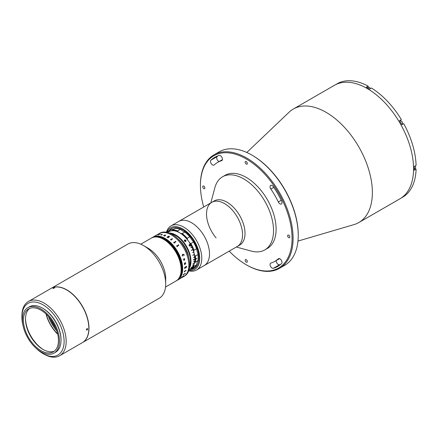 <?xml version="1.0" encoding="UTF-8"?>
<svg xmlns="http://www.w3.org/2000/svg" width="438" height="438" viewBox="0 0 438 438"><rect width="100%" height="100%" fill="white"/><g stroke="black" fill="none" stroke-linecap="round" stroke-linejoin="round"><path stroke-width="0.66" d="M246.808 152.479L289.064 112.227A65.519 37.827 60 0 1 293.279 109.057A65.519 37.827 60 0 1 326.042 112.303A65.519 37.827 60 0 1 368.845 170.043A65.519 37.827 60 0 1 358.804 222.548A65.519 37.827 60 0 1 353.953 224.617L297.96 241.086M293.279 109.057L334.462 85.284A65.519 37.827 60 0 1 367.225 88.525A65.519 37.827 60 0 1 410.028 146.265A65.519 37.827 60 0 1 399.987 198.77L400.759 198.321A65.519 37.827 60 0 0 401.903 197.615L403.705 196.574A65.519 37.827 60 0 0 416.1 169.172L414.299 170.212A65.519 37.827 60 0 0 414.299 166.407L416.1 165.367A65.519 37.827 60 0 0 403.705 123.653L401.903 124.693A65.519 37.827 60 0 0 399.571 120.658L401.372 119.618A65.519 37.827 60 0 0 371.446 88.027L369.645 89.067A65.519 37.827 60 0 0 367.997 88.082A65.519 37.827 60 0 0 366.349 87.162L368.15 86.122L368.15 87.463M252.43 155.397L251.916 155.101L252.43 155.397A64.791 37.411 60 0 1 298.245 234.752L298.245 235.348A65.519 37.827 -120 0 0 251.916 155.101L251.916 155.101A65.519 37.827 -120 0 0 219.153 151.855L214.007 154.828A65.519 37.827 60 0 1 246.764 158.074A65.519 37.827 60 0 1 289.567 215.814A65.519 37.827 60 0 1 279.526 268.313A65.519 37.827 60 0 1 246.764 265.072L246.249 264.771A64.791 37.411 -120 0 0 292.069 238.321A64.791 37.411 -120 0 0 246.249 158.967A64.791 37.411 -120 0 0 200.434 185.416A64.791 37.411 -120 0 0 203.725 206.999M279.526 268.313L284.673 265.34A65.519 37.827 -120 0 0 298.245 235.348M212.556 164.94A2.913 1.681 -120 0 0 214.012 165.082A2.913 1.681 -120 0 0 214.193 164.956A57.148 32.998 60 0 1 217.675 162.378A57.148 32.998 60 0 1 221.65 160.647A2.913 1.681 -120 0 0 221.852 160.56A2.913 1.681 -120 0 0 221.946 157.362A2.913 1.681 -120 0 0 219.142 155.424A62.973 36.359 -120 0 0 214.762 157.335A62.973 36.359 -120 0 0 210.924 160.171A2.913 1.681 -120 0 0 210.711 162.547A2.913 1.681 -120 0 0 212.556 164.94M219.109 161.551A2.913 1.681 60 0 1 218.737 161.376A2.913 1.681 60 0 1 216.887 158.983A2.913 1.681 60 0 1 217.1 156.607A62.973 36.359 60 0 1 218.004 155.813M272.108 268.078A2.913 1.681 -120 0 0 273.356 268.313A62.973 36.359 -120 0 0 277.736 266.408A62.973 36.359 -120 0 0 281.579 263.566A2.913 1.681 -120 0 0 281.3 260.172A2.913 1.681 -120 0 0 278.486 258.655A2.913 1.681 -120 0 0 278.311 258.787A57.148 32.998 60 0 1 274.823 261.36A57.148 32.998 60 0 1 270.854 263.09A2.913 1.681 -120 0 0 270.651 263.178A2.913 1.681 -120 0 0 270.202 265.516A2.913 1.681 -120 0 0 272.108 268.078M280.676 264.36A62.973 36.359 60 0 1 279.537 264.744A2.913 1.681 60 0 1 278.283 264.514A2.913 1.681 60 0 1 276.258 260.533M288.719 235.14A1.528 0.881 -120 0 0 287.958 235.064A1.528 0.881 -120 0 0 287.722 236.29A1.528 0.881 -120 0 0 288.719 237.637A1.528 0.881 -120 0 0 289.485 237.714A1.528 0.881 -120 0 0 289.721 236.487A1.528 0.881 -120 0 0 288.719 235.14M279.942 203.845A2.913 1.681 -120 0 0 281.399 203.993A2.913 1.681 -120 0 0 281.579 200.965A62.973 36.359 -120 0 0 273.356 186.725A2.913 1.681 -120 0 0 270.651 185.367A2.913 1.681 -120 0 0 270.854 189.052A57.148 32.998 60 0 1 278.311 201.973A2.913 1.681 -120 0 0 279.942 203.845M246.249 259.663A1.528 0.881 -120 0 0 245.488 259.586A1.528 0.881 -120 0 0 245.253 260.813A1.528 0.881 -120 0 0 246.249 262.159A1.528 0.881 -120 0 0 247.016 262.231A1.528 0.881 -120 0 0 247.251 261.01A1.528 0.881 -120 0 0 246.249 259.663M203.779 186.101A1.528 0.881 -120 0 0 203.018 186.024A1.528 0.881 -120 0 0 202.783 187.25A1.528 0.881 -120 0 0 203.779 188.597A1.528 0.881 -120 0 0 204.546 188.674A1.528 0.881 -120 0 0 204.781 187.448A1.528 0.881 -120 0 0 203.779 186.101M246.249 161.584A1.528 0.881 -120 0 0 245.488 161.507A1.528 0.881 -120 0 0 245.253 162.728A1.528 0.881 -120 0 0 246.249 164.08A1.528 0.881 -120 0 0 247.016 164.151A1.528 0.881 -120 0 0 247.251 162.931A1.528 0.881 -120 0 0 246.249 161.584M229.205 251.133A64.791 37.411 -120 0 0 246.249 264.771L246.764 265.072M200.434 185.416L200.434 184.825A65.519 37.827 60 0 1 214.007 154.828M210.826 202.898L214.823 187.842A42.223 24.38 60 0 1 222.564 176.788A42.223 24.38 60 0 1 257.675 190.984A42.223 24.38 60 0 1 264.787 249.923A42.223 24.38 60 0 1 251.341 251.1L236.306 247.032M222.564 176.788L225.137 175.304A42.223 24.38 60 0 1 260.249 189.501A42.223 24.38 60 0 1 267.361 248.439L264.787 249.923M216.093 237.905A25.481 14.711 60 0 1 211.8 202.34L214.253 200.922A25.481 14.711 60 0 1 235.441 209.49A25.481 14.711 60 0 1 239.734 245.056L237.281 246.474A25.481 14.711 60 0 0 232.989 210.908A25.481 14.711 60 0 0 211.8 202.34A25.481 14.711 60 0 1 232.49 210.322A25.481 14.711 60 0 1 242.406 237.385A25.481 14.711 60 0 1 237.281 246.474L204.228 265.554A25.481 14.711 60 0 0 209.359 256.465A25.481 14.711 60 0 0 199.438 229.403A25.481 14.711 60 0 0 178.748 221.42A25.481 14.711 60 0 1 191.565 222.723A25.481 14.711 60 0 1 208.149 245.181A25.481 14.711 60 0 1 204.228 265.554L196.509 270.011A25.481 14.711 60 0 1 188.718 270.804M368.15 86.122A65.519 37.827 60 0 0 338.224 83.16L336.422 84.2A65.519 37.827 60 0 0 335.234 84.835L334.462 85.284A65.519 37.827 60 0 1 367.225 88.525A65.519 37.827 60 0 1 410.028 146.265A65.519 37.827 60 0 1 399.987 198.77L358.804 222.548M416.1 169.172L414.939 168.504M399.872 120.866A2.332 1.347 60 0 1 400.305 120.236L401.372 119.618M402.626 124.277A2.332 1.347 60 0 1 401.87 124.332M166.445 232.222A25.481 14.711 60 0 1 171.028 225.877A25.481 14.711 60 0 1 183.845 227.18A25.481 14.711 60 0 1 200.429 249.638A25.481 14.711 60 0 1 196.509 270.011M188.871 270.372A24.024 13.868 -120 0 0 199.443 254.62A24.024 13.868 -120 0 0 182.81 228.964A24.024 13.868 -120 0 0 166.894 232.31M182.805 229.851A22.935 13.239 60 0 1 198.392 252.682A22.935 13.239 60 0 1 190.973 269.419A22.935 13.239 60 0 0 198.381 252.638A22.935 13.239 60 0 0 182.739 229.813A22.935 13.239 60 0 0 168.772 230.963A22.935 13.239 60 0 1 182.805 229.851M415.104 165.942A2.004 1.155 60 0 1 415.591 167.453A2.004 1.155 60 0 1 415.175 168.367L414.326 168.86M415.153 165.92A1.785 1.029 60 0 1 415.591 167.272A1.785 1.029 60 0 1 415.585 167.36M367.537 87.819L368.385 87.326A2.004 1.155 60 0 1 369.387 87.43A2.004 1.155 60 0 1 370.449 88.602M369.464 87.474A1.785 1.029 60 0 1 369.541 87.518A1.785 1.029 60 0 1 370.499 88.575M402.057 124.228L401.745 124.408L402.057 124.228A2.004 1.155 60 0 0 402.473 123.308A2.004 1.155 60 0 0 401.055 120.861A2.004 1.155 60 0 0 400.053 120.757A2.004 1.155 60 0 1 400.053 120.757L399.741 120.943L400.053 120.757M401.137 120.904A1.785 1.029 60 0 1 401.208 120.948A1.785 1.029 60 0 1 402.473 123.133A1.785 1.029 60 0 1 402.467 123.215M180.423 241.552A18.927 10.928 60 0 1 187.628 254.035M51.12 288.379A31.306 18.073 60 0 1 51.197 288.335L127.912 244.043A31.306 18.073 60 0 1 143.565 245.598L148.197 248.269A24.752 14.29 60 0 1 161.622 263.271A24.752 14.29 60 0 1 165.701 278.584L165.701 283.933A31.306 18.073 60 0 1 159.218 298.267L82.503 342.554A31.306 18.073 60 0 1 82.426 342.598M143.565 245.598A31.306 18.073 60 0 1 160.543 264.563A31.306 18.073 60 0 1 165.701 283.933M177.067 254.352A24.752 14.29 60 0 1 176.016 280.999A24.752 14.29 -120 0 0 179.81 261.163A24.752 14.29 -120 0 0 163.642 239.356A24.752 14.29 -120 0 0 151.263 238.13A24.752 14.29 60 0 1 177.067 254.352M51.197 288.335A31.306 18.073 60 0 1 83.833 308.856A31.306 18.073 60 0 1 82.503 342.554M56.754 330.838A27.079 15.637 60 0 1 50.813 321.925A27.079 15.637 60 0 1 48.47 316.493M176.684 280.616A24.752 14.29 -120 0 0 176.738 280.583A24.752 14.29 -120 0 0 180.533 260.747A24.752 14.29 -120 0 0 164.359 238.94A24.752 14.29 -120 0 0 151.986 237.714A24.752 14.29 -120 0 0 151.931 237.741M176.788 280.555A24.752 14.29 -120 0 0 176.843 280.523A24.752 14.29 -120 0 0 180.637 260.692A24.752 14.29 -120 0 0 164.464 238.88A24.752 14.29 -120 0 0 152.09 237.653A24.752 14.29 -120 0 0 152.035 237.681M176.071 280.972A24.752 14.29 -120 0 0 176.12 280.939A24.752 14.29 -120 0 0 179.914 261.108A24.752 14.29 -120 0 0 163.746 239.296A24.752 14.29 -120 0 0 151.367 238.069A24.752 14.29 -120 0 0 151.318 238.097M176.169 280.911A24.752 14.29 -120 0 0 176.224 280.884A24.752 14.29 -120 0 0 180.018 261.048A24.752 14.29 -120 0 0 163.845 239.236A24.752 14.29 -120 0 0 151.471 238.009A24.752 14.29 -120 0 0 151.417 238.037M176.273 280.851A24.752 14.29 -120 0 0 176.328 280.824A24.752 14.29 -120 0 0 180.078 260.851A24.752 14.29 -120 0 0 163.741 239.055A24.752 14.29 -120 0 0 151.575 237.949A24.752 14.29 -120 0 0 151.521 237.982M176.377 280.791A24.752 14.29 -120 0 0 176.426 280.763A24.752 14.29 -120 0 0 180.182 260.791A24.752 14.29 -120 0 0 163.839 238.995A24.752 14.29 -120 0 0 151.674 237.889A24.752 14.29 -120 0 0 151.625 237.922M165.52 287.06L176.12 280.939A24.752 14.29 -120 0 0 179.914 261.108A24.752 14.29 -120 0 0 163.746 239.296A24.752 14.29 -120 0 0 151.367 238.069L151.778 237.829A24.752 14.29 -120 0 0 151.729 237.861M176.585 280.67A24.752 14.29 -120 0 0 176.634 280.643A24.752 14.29 -120 0 0 180.429 260.807A24.752 14.29 -120 0 0 164.261 238.995A24.752 14.29 -120 0 0 151.882 237.768A24.752 14.29 -120 0 0 151.833 237.801M176.481 280.731A24.752 14.29 -120 0 0 176.53 280.703L176.738 280.583A24.752 14.29 -120 0 0 180.533 260.747A24.752 14.29 -120 0 0 164.359 238.94A24.752 14.29 -120 0 0 151.986 237.714L152.189 237.593A24.752 14.29 -120 0 0 152.139 237.62M176.12 280.939L176.53 280.703A24.752 14.29 -120 0 0 180.325 260.867A24.752 14.29 -120 0 0 164.157 239.055A24.752 14.29 -120 0 0 151.778 237.829L151.986 237.714M176.634 280.643A24.752 14.29 -120 0 0 180.429 260.807A24.752 14.29 -120 0 0 164.261 238.995A24.752 14.29 -120 0 0 151.882 237.768M176.426 280.763A24.752 14.29 -120 0 0 180.221 260.928A24.752 14.29 -120 0 0 164.053 239.115A24.752 14.29 -120 0 0 151.674 237.889M176.53 280.703A24.752 14.29 -120 0 0 180.325 260.867A24.752 14.29 -120 0 0 164.157 239.055A24.752 14.29 -120 0 0 151.778 237.829M176.224 280.884A24.752 14.29 -120 0 0 180.018 261.048A24.752 14.29 -120 0 0 163.845 239.236A24.752 14.29 -120 0 0 151.471 238.009M176.328 280.824A24.752 14.29 -120 0 0 180.122 260.988A24.752 14.29 -120 0 0 163.949 239.175A24.752 14.29 -120 0 0 151.575 237.949M176.892 280.495A24.752 14.29 -120 0 0 176.941 280.468A24.752 14.29 -120 0 0 180.735 260.632A24.752 14.29 -120 0 0 164.568 238.819A24.752 14.29 -120 0 0 152.189 237.593L152.293 237.533A24.752 14.29 -120 0 0 152.243 237.566M176.996 280.435A24.752 14.29 -120 0 0 177.045 280.408A24.752 14.29 -120 0 0 180.839 260.572A24.752 14.29 -120 0 0 164.672 238.759A24.752 14.29 -120 0 0 152.293 237.533L152.397 237.473A24.752 14.29 -120 0 0 152.347 237.506M177.1 280.375A24.752 14.29 -120 0 0 177.149 280.347A24.752 14.29 -120 0 0 180.943 260.511A24.752 14.29 -120 0 0 164.776 238.699A24.752 14.29 -120 0 0 152.397 237.473L152.501 237.412A24.752 14.29 -120 0 0 152.451 237.445M177.198 280.315A24.752 14.29 -120 0 0 177.253 280.287A24.752 14.29 -120 0 0 181.047 260.451A24.752 14.29 -120 0 0 164.874 238.639A24.752 14.29 -120 0 0 152.501 237.412L152.605 237.352A24.752 14.29 -120 0 0 152.55 237.385M176.738 280.583L177.045 280.408A24.752 14.29 -120 0 0 180.839 260.572A24.752 14.29 -120 0 0 164.672 238.759A24.752 14.29 -120 0 0 152.293 237.533M177.045 280.408L177.149 280.347A24.752 14.29 -120 0 0 180.943 260.511A24.752 14.29 -120 0 0 164.776 238.699A24.752 14.29 -120 0 0 152.397 237.473M177.302 280.254A24.752 14.29 -120 0 0 177.357 280.227A24.752 14.29 -120 0 0 181.151 260.391A24.752 14.29 -120 0 0 164.978 238.579A24.752 14.29 -120 0 0 152.605 237.352L152.709 237.297A24.752 14.29 -120 0 0 152.654 237.325M177.406 280.2A24.752 14.29 -120 0 0 177.456 280.167A24.752 14.29 -120 0 0 181.25 260.331A24.752 14.29 -120 0 0 165.082 238.524A24.752 14.29 -120 0 0 152.709 237.297L152.807 237.237A24.752 14.29 -120 0 0 152.758 237.265M177.149 280.347L177.253 280.287A24.752 14.29 -120 0 0 181.047 260.451A24.752 14.29 -120 0 0 164.874 238.639A24.752 14.29 -120 0 0 152.501 237.412M177.253 280.287L177.357 280.227A24.752 14.29 -120 0 0 181.151 260.391A24.752 14.29 -120 0 0 164.978 238.579A24.752 14.29 -120 0 0 152.605 237.352M177.357 280.227L177.456 280.167A24.752 14.29 -120 0 0 181.25 260.331A24.752 14.29 -120 0 0 165.082 238.524A24.752 14.29 -120 0 0 152.709 237.297M177.51 280.139A24.752 14.29 -120 0 0 177.56 280.106A24.752 14.29 -120 0 0 181.354 260.276A24.752 14.29 -120 0 0 165.186 238.464A24.752 14.29 -120 0 0 152.807 237.237A24.752 14.29 60 0 1 171.882 243.867A24.752 14.29 60 0 1 182.69 268.779A24.752 14.29 60 0 1 177.56 280.106L184.562 276.066A24.752 14.29 60 0 0 188.356 256.23A24.752 14.29 60 0 0 172.189 234.418A24.752 14.29 60 0 0 159.81 233.197L158.989 233.668A24.752 14.29 60 0 1 171.362 234.894A24.752 14.29 60 0 1 187.535 256.706A24.752 14.29 60 0 1 183.741 276.542A24.752 14.29 60 0 0 188.866 265.209A24.752 14.29 60 0 0 178.058 240.303A24.752 14.29 60 0 0 158.989 233.668L152.807 237.237M176.843 280.523A24.752 14.29 -120 0 0 180.637 260.692A24.752 14.29 -120 0 0 164.464 238.88A24.752 14.29 -120 0 0 152.09 237.653M176.941 280.468A24.752 14.29 -120 0 0 180.735 260.632A24.752 14.29 -120 0 0 164.568 238.819A24.752 14.29 -120 0 0 152.189 237.593M55.719 328.095A25.481 14.711 60 0 1 50.332 318.76M56.699 330.69A26.937 15.554 60 0 1 48.574 316.614M184.77 232.069L184.36 231.74A21.84 12.609 60 0 1 190.453 237.544L189.758 236.827A22.207 12.822 -120 0 0 184.77 232.069L182.197 233.558A22.207 12.822 60 0 1 187.185 238.31L189.758 236.827M177.62 230.914L180.193 229.43A22.207 12.822 -120 0 0 175.205 228.417L172.632 229.906A22.207 12.822 60 0 1 177.62 230.914L178.031 231.653A10.923 6.307 -120 0 0 179.651 232.786A10.923 6.307 -120 0 0 181.272 233.525L182.197 233.558M180.193 229.43L181.118 229.868A10.923 6.307 -120 0 0 182.739 231.001A10.923 6.307 -120 0 0 184.36 231.74M193.465 267.985A22.207 12.822 -120 0 0 193.585 267.914A22.207 12.822 -120 0 0 196.547 264.864L193.974 266.348A22.207 12.822 60 0 1 191.012 269.403A22.207 12.822 60 0 1 190.891 269.469L189.988 269.534A10.923 6.307 -120 0 0 189.315 269.54M196.547 264.864L196.843 263.944A10.923 6.307 -120 0 1 197.845 260.96L197.96 260.654A22.207 12.822 -120 0 0 197.96 254.593L197.845 253.558A10.923 6.307 -120 0 1 196.843 249.419L196.547 248.751A22.207 12.822 -120 0 0 193.465 242.072L190.891 243.555A22.207 12.822 60 0 1 193.974 250.235L196.547 248.751M167.048 232.343A22.207 12.822 60 0 1 168.805 230.941A22.207 12.822 60 0 1 168.926 230.875L171.499 229.386A22.207 12.822 -120 0 0 171.378 229.457A22.207 12.822 -120 0 0 171.263 229.528M173.897 229.173A10.923 6.307 -120 0 1 172.402 229.32L171.499 229.386M193.465 242.072L193.076 241.261A21.84 12.609 60 0 1 196.843 249.419M193.974 250.235L193.755 251.204A10.923 6.307 -120 0 0 194.757 255.343L195.386 256.082A22.207 12.822 60 0 1 195.611 259.148L196.897 258.404A22.207 12.822 60 0 1 196.897 258.584L195.611 259.323A22.207 12.822 60 0 1 195.386 262.138L194.757 262.745A10.923 6.307 -120 0 0 193.755 265.724L193.974 266.348M197.96 254.593L195.386 256.082M193.755 251.204A21.84 12.609 -120 0 0 189.988 243.041L190.891 243.555M187.185 238.31L187.365 239.329A10.923 6.307 -120 0 0 189.988 243.041M190.453 237.544A10.923 6.307 -120 0 0 193.076 241.261M187.365 239.329A21.84 12.609 -120 0 0 181.272 233.525M178.031 231.653A21.84 12.609 -120 0 0 171.937 230.421L172.632 229.906M168.926 230.875L169.314 231.105A10.923 6.307 -120 0 0 171.647 230.602A10.923 6.307 -120 0 0 171.937 230.421M169.314 231.105A21.84 12.609 -120 0 0 167.371 232.419M189.988 269.534A21.84 12.609 -120 0 0 193.755 265.724M194.757 262.745A21.84 12.609 -120 0 0 194.757 255.343M195.386 262.138L197.96 260.654M195.611 259.323L196.897 258.584M184.486 240.133L184.792 239.953C185.811 240.013 186.172 240.462 185.871 241.3L185.564 241.48C184.557 241.398 184.195 240.949 184.486 240.133A0.909 0.717 -144.9 0 0 184.431 240.194L184.409 240.232M190.349 246.151L190.65 244.782L189.364 244.327L189.068 245.696L190.349 246.151M169.073 232.945A21.478 12.401 60 0 1 186.528 246.348A21.478 12.401 60 0 1 189.408 268.171M167.601 232.479L168.915 231.724A21.478 12.401 60 0 1 191.888 246.999L190.859 247.596A21.478 12.401 60 0 1 190.919 247.722L191.948 247.131A21.478 12.401 60 0 1 192.923 249.457L191.379 250.344A21.478 12.401 60 0 1 191.428 250.481L192.972 249.589A21.478 12.401 60 0 1 193.744 251.927L192.715 252.518A21.478 12.401 60 0 1 192.753 252.655L193.782 252.058A21.478 12.401 60 0 1 194.341 254.369L192.797 255.261A21.478 12.401 60 0 1 192.824 255.392L194.368 254.5A21.478 12.401 60 0 1 194.707 256.75L193.678 257.347A21.478 12.401 60 0 1 193.695 257.473L194.724 256.876A21.478 12.401 60 0 1 194.839 259.028L193.295 259.92A21.478 12.401 60 0 1 193.295 260.041L194.839 259.148A21.478 12.401 60 0 1 194.724 261.168L193.695 261.765A21.478 12.401 60 0 1 193.678 261.875L194.707 261.278A21.478 12.401 60 0 1 194.368 263.134L192.824 264.026A21.478 12.401 60 0 1 192.797 264.13L194.341 263.238A21.478 12.401 60 0 1 193.782 264.902L192.753 265.494A21.478 12.401 60 0 1 192.715 265.581L193.744 264.99A21.478 12.401 60 0 1 192.972 266.435L191.428 267.322A21.478 12.401 60 0 1 191.379 267.399L192.923 266.507A21.478 12.401 60 0 1 192.802 266.682A21.478 12.401 60 0 1 191.948 267.711L190.919 268.302A21.478 12.401 60 0 1 190.859 268.368L191.888 267.771A21.478 12.401 60 0 1 190.388 268.921A21.478 12.401 60 0 1 190.234 269.009M185.564 241.48A0.909 0.717 -144.9 0 1 184.431 240.194M184.792 239.953A0.909 0.717 -144.9 0 1 185.871 241.3M189.616 266.55A21.112 12.187 -120 0 0 186.09 246.605A21.112 12.187 -120 0 0 170.579 233.574M192.742 252.622L193.782 252.058M178.047 238.973A18.927 10.928 60 0 1 188.679 257.385M189.588 269.293L189.002 269.715M189.692 269.239L189.232 269.589M189.211 269.6L189.725 269.299M193.689 257.424L194.669 256.854A21.402 12.357 60 0 0 194.664 256.777M193.689 261.804L194.658 261.24A21.402 12.357 60 0 0 194.664 261.201M191.417 250.459L192.923 249.589A21.402 12.357 60 0 0 192.884 249.479M190.47 244.88L190.207 245.877L189.249 245.592L189.523 244.59L190.47 244.88M190.169 245.893L189.211 245.614L189.506 244.601M190.201 246.216L190.612 244.798L189.326 244.349M183.829 275.781A24.747 14.284 60 0 1 183.774 275.847L183.653 276.033A24.747 14.284 60 0 1 183.642 276.049L181.792 277.155A24.752 14.29 60 0 1 181.65 277.314L181.573 277.358A24.752 14.29 60 0 0 182.044 276.811L182.12 276.767A24.752 14.29 60 0 1 181.984 276.931L183.637 275.978A24.752 14.29 60 0 0 183.768 275.814L183.845 275.77A24.752 14.29 60 0 1 183.779 275.852L181.929 277.046A24.752 14.29 60 0 1 181.912 277.046M181.617 277.331A24.681 14.251 60 0 1 181.589 277.336L181.644 277.309A24.747 14.284 60 0 0 181.786 277.15L181.923 277.04M185.29 273.323L185.23 273.58A24.752 14.29 60 0 1 185.225 273.597L183.38 274.719A24.752 14.29 60 0 1 183.281 274.927L183.204 274.971A24.752 14.29 60 0 0 183.533 274.254L183.61 274.215A24.752 14.29 60 0 1 183.517 274.429L185.17 273.471A24.752 14.29 60 0 0 185.263 273.257L185.334 273.213A24.752 14.29 60 0 1 185.29 273.323M185.383 270.876L185.498 270.728A24.752 14.29 60 0 0 185.537 270.492L185.613 270.449A24.752 14.29 60 0 1 185.592 270.558L185.602 270.87A24.752 14.29 60 0 1 185.597 270.892L184.398 271.669A24.752 14.29 60 0 1 184.349 271.894L184.272 271.938A24.752 14.29 60 0 0 184.436 271.127L184.513 271.084A24.752 14.29 60 0 1 184.469 271.319L185.383 270.876M186.183 270.492L185.909 270.651L186.183 270.492M186.528 266.249A24.747 14.284 60 0 1 186.533 266.55A24.752 14.29 60 0 1 186.533 266.934L186.095 267.749L185.641 267.591L184.787 268.543A24.752 14.29 60 0 1 184.787 268.614L184.71 268.658A24.752 14.29 60 0 0 184.721 268.335L185.635 267.394A24.752 14.29 60 0 0 185.635 267.142L184.809 267.722A24.752 14.29 60 0 1 184.809 267.793L184.732 267.837A24.752 14.29 60 0 0 184.732 267.596A24.752 14.29 60 0 0 184.732 267.284L184.809 267.24A24.752 14.29 60 0 1 184.809 267.311L186.462 266.359A24.752 14.29 60 0 0 186.457 266.288L186.533 266.244A24.752 14.29 60 0 1 186.539 266.556A24.747 14.284 60 0 1 186.528 266.934L186.09 267.749L185.635 267.585L184.781 268.543A24.747 14.284 60 0 1 184.781 268.614L184.71 268.653M182.142 255.589L182.717 254.232L184.02 254.582L184.223 255.091L183.807 255.469L183.933 254.593L182.827 254.489L182.224 255.562L182.931 255.973L182.142 255.589M183.522 259.608L183.681 258.929L184.584 259.597L184.36 258.644L184.798 259.088L184.075 260.375A24.752 14.29 60 0 1 184.091 260.44L183.522 259.608M185.608 263.424L185.301 263.107L184.513 263.692A24.752 14.29 60 0 1 184.524 263.758L184.447 263.802A24.752 14.29 60 0 0 184.365 263.243L184.436 263.2A24.752 14.29 60 0 1 184.447 263.265L185.482 262.723A24.752 14.29 60 0 0 185.466 262.608L185.537 262.565A24.752 14.29 60 0 1 185.553 262.663L185.646 262.882A24.752 14.29 60 0 1 185.646 262.909L185.367 264.037L184.633 264.59A24.752 14.29 60 0 1 184.639 264.656L184.568 264.694A24.752 14.29 60 0 0 184.497 264.141L184.573 264.098A24.752 14.29 60 0 1 184.579 264.169L185.613 263.424L185.307 263.107L184.507 263.692A24.747 14.284 60 0 1 184.518 263.758L184.447 263.796M158.08 234.992L160.319 233.887M161.452 235.086L160.806 234.79L162.055 234.598L161.534 234.418L162.23 234.319L161.857 234.943A24.752 14.29 60 0 1 161.907 234.949L160.812 234.795L162.164 234.368M164.102 235.649L164.113 235.732A24.752 14.29 60 0 1 164.162 235.754L164.091 235.792A24.752 14.29 60 0 0 163.648 235.639L163.724 235.595A24.752 14.29 60 0 1 163.774 235.611L164.841 235.036A24.752 14.29 60 0 0 164.748 235.003L164.825 234.96A24.752 14.29 60 0 1 164.902 234.987L165.148 235.025A24.752 14.29 60 0 1 165.17 235.031L165.482 235.534L164.83 236.011A24.752 14.29 60 0 1 164.88 236.033L164.803 236.077A24.752 14.29 60 0 0 164.359 235.896L164.436 235.852A24.752 14.29 60 0 1 164.491 235.874L165.433 235.228L164.113 235.737A24.747 14.284 60 0 1 164.157 235.754M169.446 236.991L168.597 237.024L168.176 237.763A24.752 14.29 60 0 1 168.241 237.807L168.165 237.85A24.752 14.29 60 0 0 167.874 237.664L168.411 236.92A24.747 14.284 60 0 1 168.411 236.931A24.752 14.29 60 0 0 168.192 236.794L167.453 237.325A24.752 14.29 60 0 1 167.513 237.358L167.442 237.401A24.752 14.29 60 0 0 166.966 237.128L167.037 237.084A24.752 14.29 60 0 1 167.097 237.117L168.75 236.164A24.752 14.29 60 0 0 168.69 236.131L168.767 236.087A24.752 14.29 60 0 1 169.364 236.432L169.364 236.438A24.747 14.284 60 0 0 168.767 236.093L168.696 236.137M172.671 238.748L172.397 238.907L172.671 238.748M170.442 239.476L170.513 239.438A24.747 14.284 60 0 1 170.738 239.613L171.762 239.017A24.752 14.29 60 0 0 171.537 238.836L171.614 238.798A24.752 14.29 60 0 1 171.723 238.88L172.134 239.11A24.752 14.29 60 0 1 172.156 239.126L171.077 239.887A24.752 14.29 60 0 1 171.296 240.073L171.22 240.117A24.752 14.29 60 0 0 170.437 239.476L170.513 239.433A24.752 14.29 60 0 1 170.738 239.608L171.762 239.022M175.518 241.42L175.917 241.721A24.752 14.29 60 0 1 175.939 241.743L174.231 242.882A24.752 14.29 60 0 1 174.461 243.134L174.384 243.172A24.752 14.29 60 0 0 173.601 242.34L173.672 242.296A24.752 14.29 60 0 1 173.908 242.542L175.556 241.584A24.752 14.29 60 0 0 175.326 241.343L175.403 241.3A24.752 14.29 60 0 1 175.518 241.42M178.463 244.869L178.835 245.22A24.752 14.29 60 0 1 178.852 245.247L177.133 246.397A24.752 14.29 60 0 1 177.341 246.682L177.264 246.725A24.752 14.29 60 0 0 176.558 245.773L176.634 245.729A24.752 14.29 60 0 1 176.843 246.008L178.496 245.05A24.752 14.29 60 0 0 178.282 244.776L178.359 244.732A24.752 14.29 60 0 1 178.463 244.869M185.329 273.219A24.747 14.284 60 0 1 185.285 273.317L183.38 274.719A24.747 14.284 60 0 1 183.276 274.922L183.21 274.96M158.041 234.938L159.06 234.653M160.965 234.971L161.978 234.648L160.965 234.971M161.611 234.965L161.863 234.949A24.747 14.284 60 0 1 161.896 234.954M161.512 234.5L162.312 234.56M164.365 235.901L164.436 235.858A24.747 14.284 60 0 1 164.491 235.879L165.433 235.233M164.945 235.168L165.52 235.195L165.482 235.545M165.148 235.031A24.747 14.284 60 0 1 165.159 235.036L164.902 234.992A24.747 14.284 60 0 0 164.825 234.965L164.754 235.003M163.653 235.644L163.724 235.6A24.747 14.284 60 0 1 163.774 235.622L164.841 235.042M168.269 236.755L168.263 236.755A24.747 14.284 60 0 1 168.488 236.887L169.221 236.876L169.216 236.438A24.752 14.29 60 0 0 169.106 236.372L168.263 236.75A24.752 14.29 60 0 1 168.488 236.881L169.221 236.881L169.216 236.443M166.971 237.133L167.037 237.089A24.747 14.284 60 0 1 167.097 237.122L168.75 236.17M167.874 237.67L168.411 236.931M171.061 239.767L171.072 239.893A24.747 14.284 60 0 1 171.291 240.073M171.543 238.841L171.614 238.798A24.747 14.284 60 0 1 171.718 238.885L172.134 239.115A24.747 14.284 60 0 1 172.15 239.132M185.537 262.565A24.747 14.284 60 0 1 185.548 262.658L185.641 262.877A24.747 14.284 60 0 1 185.641 262.909L185.367 264.032L184.628 264.585A24.747 14.284 60 0 1 184.633 264.651L184.562 264.694M175.326 241.349L175.397 241.305A24.747 14.284 60 0 1 175.512 241.426L175.917 241.727A24.747 14.284 60 0 1 175.934 241.749M173.601 242.345L173.672 242.302A24.747 14.284 60 0 1 173.908 242.548L175.556 241.59M174.22 242.74L174.225 242.887A24.747 14.284 60 0 1 174.455 243.134M183.303 254.303L182.219 255.562L182.799 255.995M182.712 254.232L184.015 254.582L184.217 255.091L183.807 255.469M183.922 259.099L183.604 259.592L183.889 260.002L184.393 259.712L183.927 259.099M185.63 267.142A24.747 14.284 60 0 1 185.63 267.147L184.803 267.722A24.747 14.284 60 0 1 184.803 267.788L184.732 267.832M186.09 267.749L185.635 267.585M185.701 267.35L186.073 267.536L186.457 266.895A24.747 14.284 60 0 0 186.457 266.769L185.707 267.098A24.747 14.284 60 0 1 185.701 267.35M184.507 271.089A24.747 14.284 60 0 1 184.464 271.314L184.529 271.363M185.608 270.454A24.747 14.284 60 0 1 185.592 270.558L185.597 270.865A24.747 14.284 60 0 1 185.592 270.887L184.393 271.664A24.747 14.284 60 0 1 184.343 271.889L184.278 271.927M185.29 241.502L185.175 240.741L184.398 240.873M185.707 241.426A0.892 0.706 35.1 0 0 184.332 240.457M87.02 328.604C87.863 328.626 87.863 329.124 87.02 330.093C86.198 330.082 86.198 329.59 87.02 328.604L87.48 328.566M87.02 330.093L86.571 330.137M21.9 317.024L21.9 315.836A31.306 18.073 60 0 1 28.382 301.508A31.306 18.073 60 0 1 44.035 303.058A31.306 18.073 60 0 1 64.485 330.641A31.306 18.073 60 0 1 59.688 355.727A31.306 18.073 60 0 1 44.035 354.178L43.006 353.581A29.85 17.235 -120 0 0 64.112 341.399A29.85 17.235 -120 0 0 43.006 304.843A29.85 17.235 -120 0 0 21.9 317.024A29.85 17.235 -120 0 0 23.055 325.637M28.382 301.508L51.043 288.423A31.306 18.073 60 0 1 66.696 289.972A31.306 18.073 60 0 1 87.146 317.561A31.306 18.073 60 0 1 82.349 342.647L59.688 355.727M42.749 308.259A25.481 14.711 60 0 1 43.006 308.407A25.481 14.711 60 0 1 61.024 339.91M53.272 288.111C54.471 287.585 54.843 287.552 54.389 288.012C53.184 288.511 52.812 288.543 53.272 288.111L52.982 288.385M54.679 287.722L54.389 288.012M36.124 348.281A29.85 17.235 -120 0 0 43.006 353.581L44.035 354.178M57.69 334.183A26.209 15.133 60 0 1 46.045 314.008A26.209 15.133 -120 0 0 57.69 334.183M25.514 318.525A26.209 15.133 -120 0 0 43.515 349.705M54.312 351.166A24.752 14.29 60 0 1 43.006 349.42L43.006 349.42A24.752 14.29 60 0 1 25.503 319.105A24.752 14.29 60 0 1 29.642 308.445M40.948 350.614A24.752 14.29 60 0 1 24.774 328.801A24.752 14.29 60 0 1 28.569 308.965A24.752 14.29 60 0 1 40.948 310.192A24.752 14.29 60 0 1 57.115 332.004A24.752 14.29 60 0 1 53.321 351.834A24.752 14.29 60 0 1 40.948 350.614M40.948 309.004A26.209 15.133 60 0 1 58.068 332.097A26.209 15.133 60 0 1 54.049 353.099A26.209 15.133 60 0 1 40.948 351.802A26.209 15.133 60 0 1 23.827 328.703A26.209 15.133 60 0 1 27.84 307.706A26.209 15.133 60 0 1 40.948 309.004M27.84 307.706L29.39 306.814A26.209 15.133 60 0 1 42.491 308.111A26.209 15.133 60 0 1 59.612 331.205A26.209 15.133 60 0 1 55.593 352.207L54.049 353.099M46.121 314.084A26.209 15.133 -120 0 0 57.668 334.079A26.209 15.133 -120 0 1 46.121 314.084M46.198 314.155A26.209 15.133 -120 0 0 57.641 333.975A26.209 15.133 -120 0 1 46.198 314.155M46.28 314.227A26.209 15.133 -120 0 0 57.619 333.871M279.537 264.744L273.356 268.313M273.788 187.36L270.854 189.052M281.245 200.281L278.311 201.973M278.688 258.568L278.311 258.787M222.033 160.428L221.65 160.647M217.1 156.607L210.924 160.171M279.57 258.623L274.823 261.36M222.422 159.635L217.675 162.378M171.028 225.877L211.8 202.34M140.773 244.185L151.367 238.069M191.012 269.403L193.585 267.914M168.805 230.941L171.378 229.457"/></g></svg>
